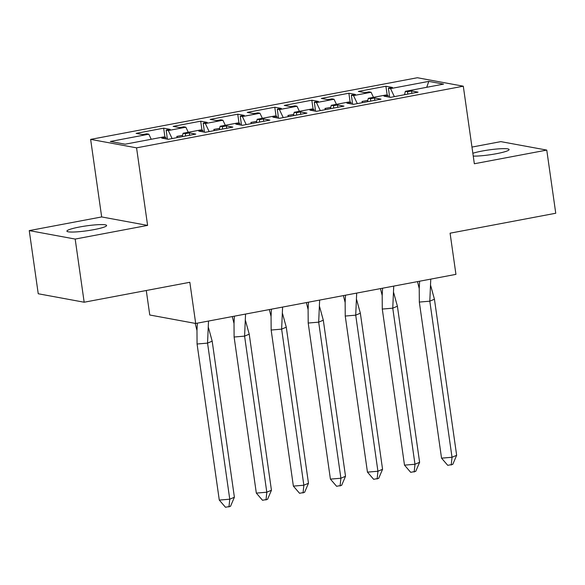 <?xml version="1.0" encoding="UTF-8"?>
<svg xmlns="http://www.w3.org/2000/svg" width="585" height="585" viewBox="0 0 585 585"><rect width="100%" height="100%" fill="white"/><g stroke="black" fill="none" stroke-linecap="round" stroke-linejoin="round"><path stroke-width="0.88" d="M93.929 229.634A20.058 2.464 -8.1 0 0 106.616 225.488A20.058 2.464 -8.1 0 0 79.597 226.995A20.058 2.464 -8.1 0 0 66.909 231.141A20.058 2.464 -8.1 0 0 93.929 229.634M473.25 156.1A20.058 2.464 -8.1 0 0 496.416 153.701A20.058 2.464 -8.1 0 0 509.104 149.555A20.058 2.464 -8.1 0 0 482.084 151.054A20.058 2.464 -8.1 0 0 472.848 153.27M147.603 225.4L101.673 216.94L29.25 230.6L75.18 239.068L147.603 225.4L136.561 147.844L463.298 86.2L474.34 163.756L546.763 150.089L500.833 141.629L471.963 147.076M546.763 150.089L555.75 213.247L450.084 233.188L455.942 274.365L195.697 323.468L149.767 315.001L146.279 290.504M75.18 239.068L84.167 302.226L38.237 293.758L29.25 230.6M101.673 216.94L90.638 139.384L417.376 77.732L463.298 86.2M136.561 147.844L90.638 139.384M351.212 103.933L350.993 102.39L348.828 101.987L331.256 105.307L330.452 108.693M172.107 138.572L168.297 130.535L166.14 130.133L170.176 129.373L163.654 128.173L136.108 133.373L142.63 134.572L146.667 133.811L148.831 134.206L110.36 141.468L125.146 144.195L163.617 136.934L165.774 137.329L161.738 138.097L168.261 139.296L195.807 134.097L189.284 132.897L185.248 133.658L183.09 133.263L200.662 129.943L202.82 130.345L198.783 131.106L205.306 132.305L232.845 127.113L226.329 125.907L222.293 126.667L220.128 126.272L237.7 122.96L239.857 123.355L235.821 124.115L242.344 125.314L269.89 120.122L263.367 118.916L259.33 119.684L257.173 119.281L274.745 115.969L276.902 116.364L272.866 117.124L279.389 118.331L306.935 113.132L300.412 111.932L296.376 112.693L294.218 112.291L311.79 108.978L313.948 109.373L309.911 110.141L316.434 111.34L343.973 106.141L337.457 104.942L333.421 105.702L331.256 105.307M168.297 130.535L185.869 127.223L188.275 132.283M209.152 131.581L205.342 123.545L203.185 123.15L207.222 122.389L200.699 121.183L173.153 126.382L179.675 127.581L183.712 126.821L185.869 127.223M205.342 123.545L222.914 120.232L225.313 125.292M246.197 124.59L242.387 116.554L240.223 116.159L244.259 115.399L237.744 114.192L210.198 119.391L216.721 120.598L220.757 119.83L222.914 120.232M242.387 116.554L259.959 113.241L262.358 118.302M283.235 117.6L279.425 109.57L277.268 109.168L281.305 108.408L274.782 107.209L247.243 112.4L253.758 113.607L257.795 112.846L259.959 113.241M279.425 109.57L296.997 106.251L299.403 111.318M320.28 110.616L316.47 102.58L314.313 102.178L318.35 101.417L311.827 100.218L284.281 105.417L290.803 106.616L294.84 105.856L296.997 106.251M316.47 102.58L334.042 99.267L336.441 104.327M357.325 103.625L353.515 95.589L351.358 95.194L355.395 94.434L348.872 93.227L321.326 98.426L327.849 99.626L331.885 98.865L334.042 99.267M353.515 95.589L371.087 92.276L373.486 97.337M394.363 96.635L390.553 88.598L388.396 88.203L392.433 87.443L385.91 86.236L358.371 91.436L364.886 92.642L368.923 91.874L371.087 92.276M390.553 88.598L428.783 81.388L443.576 84.116L405.346 91.326L404.542 94.719M350.993 102.39L346.956 103.15L353.472 104.349L381.018 99.157L374.495 97.951L370.459 98.711L368.301 98.317L385.873 95.004L388.03 95.399L383.994 96.159L390.517 97.359L418.063 92.167L411.54 90.96L407.504 91.728L405.346 91.326M182.6 135.325L176.78 136.422L177.335 137.585M183.09 133.263L182.286 136.649M219.638 128.334L213.825 129.431L214.373 130.594M220.128 126.272L219.324 129.658M256.683 121.351L250.87 122.448L251.418 123.603M257.173 119.281L256.369 122.674M293.728 114.36L287.908 115.457L288.464 116.62M294.218 112.291L293.414 115.684M330.766 107.369L324.953 108.466L325.501 109.629M367.811 100.379L361.998 101.476L362.546 102.638M368.301 98.317L367.497 101.702M426.728 87.289L428.783 81.388M195.697 323.468L189.833 282.284L84.167 302.226M148.831 134.206L151.23 139.274M387.197 95.245L385.91 86.236M388.25 96.942L388.03 95.399M389.676 97.205L388.396 88.203M407.84 94.097L407.504 91.728M411.877 93.329L411.54 90.96M350.152 102.236L348.872 93.227M313.107 109.219L311.827 100.218M276.069 116.21L274.782 107.209M239.024 123.201L237.744 114.192M201.979 130.192L200.699 121.183M164.941 137.175L163.654 128.173M352.638 104.196L351.358 95.194M370.795 101.081L370.459 98.711M374.831 100.32L374.495 97.951M165.994 138.879L165.774 137.329M167.42 139.142L166.14 130.133M185.584 136.027L185.248 133.658M189.62 135.267L189.284 132.897M203.039 131.888L202.82 130.345M204.465 132.151L203.185 123.15M222.629 129.036L222.293 126.667M226.666 128.276L226.329 125.907M240.084 124.897L239.857 123.355M241.51 125.161L240.223 116.159M259.667 122.046L259.33 119.684M263.703 121.285L263.367 118.916M277.122 117.914L276.902 116.364M278.548 118.177L277.268 109.168M296.712 115.062L296.376 112.693M300.748 114.302L300.412 111.932M314.167 110.923L313.948 109.373M315.593 111.187L314.313 102.178M333.757 108.071L333.421 105.702M337.794 107.311L337.457 104.942M430.714 285.677L434.436 299.22L456.651 455.305L452.775 464.38L447.737 465.331L441.543 458.157L419.328 302.072L419.226 288.529L417.5 281.619M434.436 299.22L429.807 301.187L452.022 457.273L456.651 455.305M441.543 458.157L452.022 457.273L451.225 465.038M419.599 281.217L419.226 288.529M430.765 279.111L429.807 301.187L419.328 302.072M393.668 292.668L397.398 306.211L419.613 462.296L415.73 471.371L410.692 472.322L404.498 465.148L382.283 309.063L382.188 295.52L380.455 288.61M397.398 306.211L392.762 308.178L414.977 464.256L419.613 462.296M404.498 465.148L414.977 464.256L414.187 472.022M382.561 288.208L382.188 295.52M393.727 286.102L392.762 308.178L382.283 309.063M356.623 299.659L360.353 313.202L382.568 469.28L378.685 478.362L373.647 479.312L367.453 472.132L345.245 316.054L345.143 302.511L343.41 295.593M360.353 313.202L355.717 315.169L377.932 471.247L382.568 469.28M367.453 472.132L377.932 471.247L377.142 479.013M345.516 295.198L345.143 302.511M356.682 293.092L355.717 315.169L345.245 316.054M319.585 306.65L323.308 320.192L345.523 476.27L341.64 485.345L336.609 486.296L330.415 479.122L308.2 323.044L308.098 309.494L306.372 302.584M323.308 320.192L318.679 322.152L340.894 478.237L345.523 476.27M330.415 479.122L340.894 478.237L340.097 486.003M308.47 302.189L308.098 309.494M319.637 300.083L318.679 322.152L308.2 323.044M282.54 313.633L286.27 327.176L308.478 483.261L304.602 492.336L299.564 493.287L293.37 486.113L271.155 330.028L271.06 316.485L269.327 309.575M286.27 327.176L281.634 329.143L303.849 485.221L308.478 483.261M293.37 486.113L303.849 485.221L303.059 492.994M271.433 309.173L271.06 316.485M282.599 307.067L281.634 329.143L271.155 330.028M245.495 320.624L249.225 334.167L271.44 490.252L267.557 499.327L262.519 500.277L256.325 493.104L234.11 337.018L234.015 323.476L232.282 316.565M249.225 334.167L244.589 336.134L266.804 492.212L271.44 490.252M256.325 493.104L266.804 492.212L266.014 499.978M234.388 316.163L234.015 323.476M245.554 314.057L244.589 336.134L234.11 337.018M208.457 327.615L212.18 341.157L234.395 497.235L230.512 506.317L225.481 507.268L219.287 500.087L197.072 344.009L196.97 330.466L195.185 323.373M212.18 341.157L207.551 343.117L229.759 499.202L234.395 497.235M219.287 500.087L229.759 499.202L228.969 506.968M197.342 323.154L196.97 330.466M208.509 321.048L207.551 343.117L197.072 344.009"/></g></svg>
